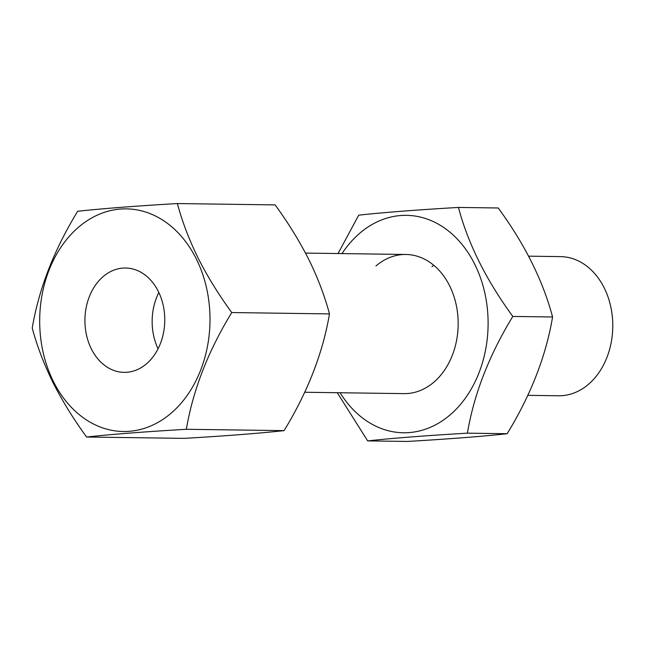 <?xml version="1.0" encoding="UTF-8"?>
<svg xmlns="http://www.w3.org/2000/svg" width="645" height="645" viewBox="0 0 645 645"><rect width="100%" height="100%" fill="white"/><g stroke="black" fill="none" stroke-linecap="round" stroke-linejoin="round"><path stroke-width="0.97" d="M527.836 395.337L558.594 395.764A69.579 53.229 -89.2 0 0 606.09 359.499A69.579 53.229 -89.2 0 0 604.212 287.896A69.579 53.229 -89.2 0 0 560.513 256.613L528.626 256.17M308.802 259.492C299.288 240.795 288.065 222.598 275.125 204.9L177.391 203.554C182.043 221.13 188.929 239.271 198.063 257.96C207.424 276.423 218.655 294.62 231.74 312.551L329.474 313.905C324.733 296.087 317.848 277.955 308.802 259.492M91.348 348.905A52.189 39.917 -89.2 0 0 124.122 372.367A52.189 39.917 -89.2 0 0 159.75 345.172A52.189 39.917 -89.2 0 0 158.339 291.459A52.189 39.917 -89.2 0 0 125.565 268.006A52.189 39.917 -89.2 0 0 89.937 295.2A52.189 39.917 -89.2 0 0 91.348 348.905M53.39 381.461A111.335 85.164 90.8 0 1 78.505 227.242A111.335 85.164 90.8 0 1 196.298 258.911A111.335 85.164 90.8 0 1 171.183 413.131A111.335 85.164 90.8 0 1 53.39 381.461M231.74 312.551C208.101 351.251 192.968 390.161 186.341 429.288C144.633 431.739 111.383 434.319 86.599 437.02C73.514 419.089 62.283 400.892 52.922 382.429C43.787 363.732 36.902 345.599 32.25 328.015C38.797 289.081 53.93 250.171 77.65 211.278C102.265 208.593 135.515 206.013 177.391 203.554M86.599 437.02L184.333 438.366C226.04 435.915 259.29 433.335 284.074 430.634C307.713 391.942 322.847 353.033 329.474 313.905M186.341 429.288L284.074 430.634M158.839 292.507A52.189 39.917 -89.2 0 0 158.065 348.792M342.003 253.598A108.723 83.165 90.8 0 1 359.684 233.288A108.723 83.165 90.8 0 1 474.72 264.216A108.723 83.165 90.8 0 1 450.194 414.824A108.723 83.165 90.8 0 1 340.084 392.749M337.271 392.708L367.666 440.898C392.45 438.197 425.7 435.625 467.407 433.166C473.954 394.24 489.087 355.322 512.807 316.437L552.58 316.985C542.953 280.656 524.837 244.326 498.23 207.98L458.458 207.432C416.581 209.899 383.332 212.471 358.717 215.164L338.061 253.541M367.666 440.898L407.438 441.446C449.154 438.995 482.396 436.423 507.188 433.722L467.407 433.166M431.997 266.74A69.579 53.229 90.8 0 1 433.762 265.28M304.73 392.257L403.98 393.627A69.579 53.229 -89.2 0 0 433.9 382.146A69.579 53.229 -89.2 0 0 456.112 304.416A69.579 53.229 -89.2 0 0 405.899 254.477A69.579 53.229 -89.2 0 0 375.979 265.966M552.58 316.985C546.033 355.919 530.899 394.829 507.188 433.722M458.458 207.432C467.98 243.536 486.096 279.874 512.807 316.437M305.512 253.09L405.899 254.477"/></g></svg>
